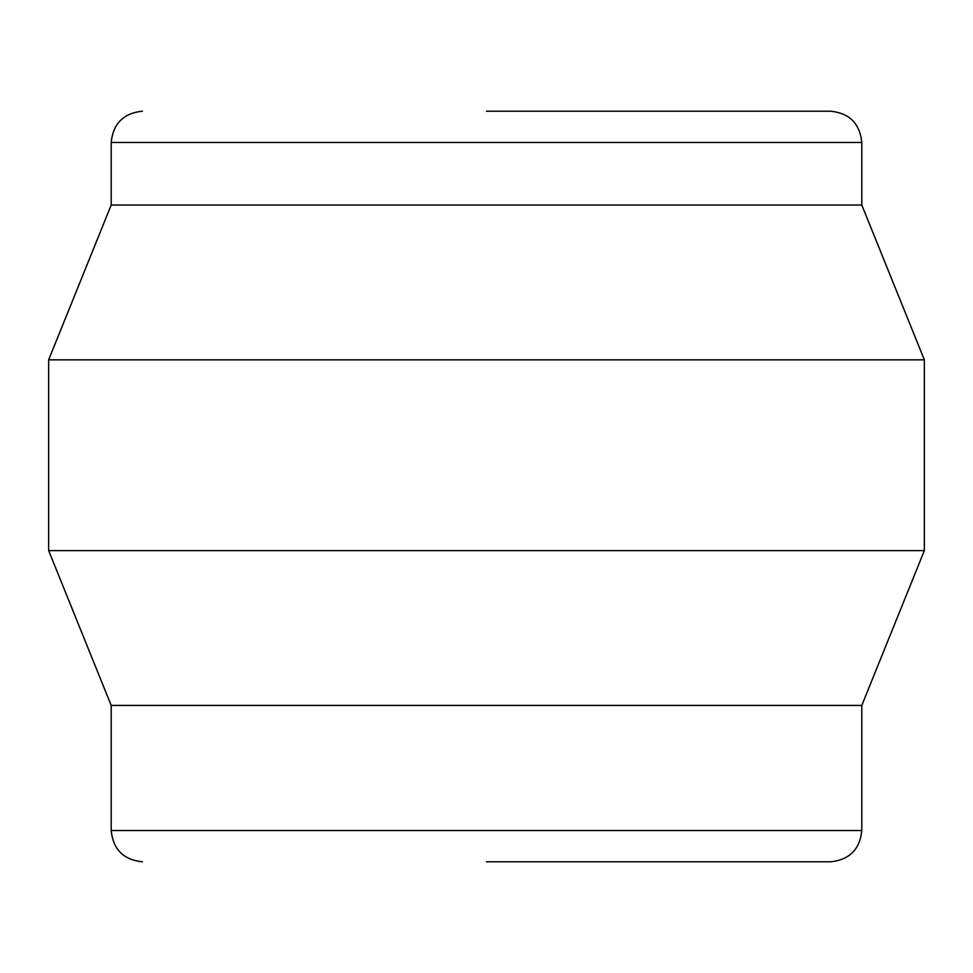 <?xml version="1.0" encoding="UTF-8"?>
<svg xmlns="http://www.w3.org/2000/svg" width="973" height="973" viewBox="0 0 973 973"><rect width="100%" height="100%" fill="white"/><g stroke="black" fill="none" stroke-linecap="round" stroke-linejoin="round"><path stroke-width="1.46" d="M111.202 205.023L111.202 142.472L861.798 142.472L861.798 205.023L111.202 205.023L48.65 359.84L48.65 550.609L924.35 550.609L861.798 705.425L111.202 705.425L48.65 550.609M861.798 205.023L924.35 359.84L48.65 359.84M111.202 705.425L111.202 830.528C113.123 849.441 123.559 859.877 142.472 861.798M861.798 705.425L861.798 830.528L111.202 830.528M486.5 111.202L830.528 111.202L486.5 111.202M486.5 861.798L830.528 861.798L486.5 861.798M924.35 359.84L924.35 550.609M861.798 142.472C859.877 123.559 849.441 113.123 830.528 111.202M111.202 142.472C113.123 123.559 123.559 113.123 142.472 111.202M861.798 830.528C859.877 849.441 849.441 859.877 830.528 861.798"/></g></svg>
